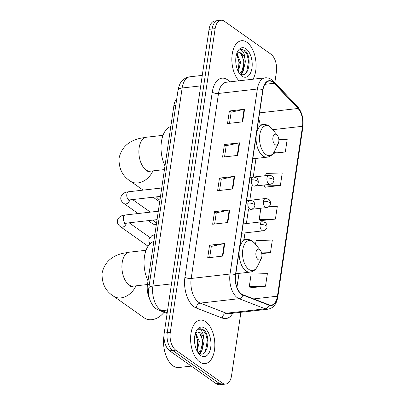 <?xml version="1.0" encoding="UTF-8"?>
<svg xmlns="http://www.w3.org/2000/svg" width="405" height="405" viewBox="0 0 405 405"><rect width="100%" height="100%" fill="white"/><g stroke="black" fill="none" stroke-linecap="round" stroke-linejoin="round"><path stroke-width="0.61" d="M149.329 297.933A13.679 7.467 -96.5 0 1 147.435 284.791L173.882 105.675A13.679 7.467 -96.5 0 1 176.742 98.855M274.818 82.63L276.397 71.938A13.679 7.467 83.5 0 0 270.904 54.159L224.355 21.252A13.679 7.467 83.5 0 0 220.943 20.25L214.873 20.944A13.679 7.467 83.5 0 0 209.071 29.337L164.222 333.062A13.679 7.467 83.5 0 0 169.715 350.841L216.265 383.748A13.679 7.467 83.5 0 0 219.677 384.75L222.709 384.406A13.679 7.467 83.5 0 1 219.302 383.398A13.679 7.467 83.5 0 0 222.709 384.406L225.747 384.056A13.679 7.467 83.5 0 0 231.544 375.663L240.904 312.285M220.943 20.25A13.679 7.467 83.5 0 0 215.146 28.644L170.292 332.368A13.679 7.467 83.5 0 0 175.785 350.148L172.748 350.497L219.302 383.398L172.748 350.497A13.679 7.467 83.5 0 1 167.26 332.713A13.679 7.467 83.5 0 0 172.748 350.497L169.715 350.841M215.146 28.644L212.109 28.988L167.26 332.713L212.109 28.988A13.679 7.467 83.5 0 1 217.905 20.594A13.679 7.467 83.5 0 0 212.109 28.988L209.071 29.337M199.741 361.984A21.885 11.953 83.5 0 0 205.198 363.594A21.885 11.953 83.5 0 0 214.842 345.419A21.885 11.953 83.5 0 0 205.689 321.712A21.885 11.953 83.5 0 0 200.232 320.107A21.885 11.953 83.5 0 0 190.588 338.281A21.885 11.953 83.5 0 0 199.741 361.984A21.885 11.953 83.5 0 0 205.198 363.594A21.885 11.953 83.5 0 0 214.842 345.419A21.885 11.953 83.5 0 0 205.689 321.712A21.885 11.953 83.5 0 0 200.232 320.107A21.885 11.953 83.5 0 0 190.588 338.281A21.885 11.953 83.5 0 0 199.741 361.984M252.983 79.213A21.885 11.953 83.5 0 0 246.949 42.322A21.885 11.953 83.5 0 0 241.491 40.713A21.885 11.953 83.5 0 0 231.913 56.999A21.885 11.953 83.5 0 0 238.975 80.813A21.885 11.953 83.5 0 1 231.913 56.999A21.885 11.953 83.5 0 1 241.491 40.713A21.885 11.953 83.5 0 1 246.949 42.322A21.885 11.953 83.5 0 1 252.983 79.213M241.501 293.959A14.59 7.968 -96.5 0 1 235.644 274.995L262.961 89.991A14.59 7.968 -96.5 0 1 269.148 81.041A14.59 7.968 -96.5 0 1 274.119 83.273L297.994 108.484A14.59 7.968 -96.5 0 1 302.52 126.284L277.43 296.197A14.59 7.968 -96.5 0 1 271.244 305.152A14.59 7.968 -96.5 0 1 268.996 304.838L242.894 294.718A14.59 7.968 -96.5 0 1 241.501 293.959M241.451 294.298A14.955 8.166 83.5 0 0 242.878 295.073L268.986 305.193A14.955 8.166 83.5 0 0 277.627 296.339L302.717 126.421A14.955 8.166 83.5 0 0 298.075 108.175L274.2 82.969A14.955 8.166 83.5 0 0 262.769 89.854L235.447 274.858A14.955 8.166 83.5 0 0 241.451 294.298M229.498 123.343L231.149 112.17L244.063 109.33A3.645 1.342 8.4 0 1 244.559 109.249L229.382 110.98L227.524 123.566L242.701 121.834L244.559 109.249M231.139 112.225L229.382 110.98M224.542 156.902L226.192 145.729L239.107 142.889A3.645 1.342 8.4 0 1 239.603 142.808L224.426 144.544L222.568 157.13L237.745 155.393L239.603 142.808M226.182 145.785L224.426 144.544M209.674 257.585L211.324 246.412L224.238 243.572A3.645 1.342 8.4 0 1 224.74 243.491L209.557 245.227L207.699 257.813L222.882 256.076L224.74 243.491M211.319 246.468L209.557 245.227M214.63 224.026L216.28 212.848L229.195 210.013A3.645 1.342 8.4 0 1 229.696 209.932L214.513 211.663L212.655 224.248L227.838 222.517L229.696 209.932M216.275 212.909L214.513 211.663M219.586 190.461L221.236 179.288L234.151 176.453A3.645 1.342 8.4 0 1 234.652 176.372L219.469 178.104L217.612 190.689L232.789 188.958L234.652 176.372M221.231 179.344L219.469 178.104M175.785 350.148L222.335 383.054A13.679 7.467 83.5 0 0 225.747 384.056M273.269 153.343L285.333 151.966L287.191 139.381L278.848 139.634M261.757 253.646L270.469 252.649L272.327 240.064L256.092 240.555L255.535 244.311M250.356 287.793L265.513 286.208L267.371 273.623L251.135 274.119L249.277 286.7L250.482 287.925M265.219 187.115L280.376 185.53L282.234 172.945L266.004 173.436L265.675 175.659M260.268 220.674L275.42 219.09L277.283 206.504L268.642 206.768M260.866 208.231L259.19 219.581L260.395 220.806M275.42 219.09L259.19 219.581M270.469 252.649L261.595 252.917M265.513 286.208L249.277 286.7M264.298 184.989L264.146 186.022L265.351 187.247M280.376 185.53L264.146 186.022M285.333 151.966L273.952 152.31M164 335.603A22.796 12.449 83.5 0 0 173.056 365.857A22.796 12.449 83.5 0 0 178.742 367.532L191.297 366.1M195.721 333.052L199.336 341.511L197.144 351.069M195.235 333.791L198.131 341.648L196.617 350.123M198.45 352.861C207.375 359.908 211.597 336.277 203.771 329.933L200.004 328.632L198.111 329.341C199.381 328.895 200.617 329.528 201.811 331.239C202.824 332.753 203.406 334.849 203.553 337.532A10.302 5.624 83.5 0 0 200.323 332.804A10.302 5.624 83.5 0 0 197.751 332.044A10.302 5.624 83.5 0 0 195.655 333.118M203.553 337.532L204.155 340.964L201.953 350.533L198.258 352.72M197.579 332.07L199.66 332.88L202.951 341.101L200.748 350.674L198.177 352.654M200.698 355.524A14.863 8.115 83.5 0 0 210.701 347.495A14.863 8.115 83.5 0 0 204.738 328.171A14.863 8.115 83.5 0 0 196.182 331.255A14.863 8.115 83.5 0 0 198.739 353.646A14.863 8.115 83.5 0 0 200.698 355.524M199.883 328.652L202.794 329.685L205.76 333.938L207.33 340.377L205.32 351.864M200.789 334.15L202.515 340.929L202.135 347.971M200.895 351.661L199.731 353.59M195.969 334.702L197.696 341.481L197.321 348.523M201.963 350.517L200.161 353.747M259.62 249.566A5.473 2.987 83.5 0 0 255.935 252.523A5.473 2.987 83.5 0 0 258.132 259.635A5.473 2.987 83.5 0 0 261.281 258.501A5.473 2.987 83.5 0 0 260.339 250.255A5.473 2.987 83.5 0 0 259.62 249.566M153.829 241.466A25.075 13.694 83.5 0 0 148.012 280.862M135.958 285.844A17.096 12.874 125.3 0 1 113.441 296.111L144.312 317.93A17.096 12.874 -54.7 0 0 164.065 312.245M276.595 134.622A5.473 2.987 83.5 0 0 272.909 137.578A5.473 2.987 83.5 0 0 275.106 144.686A5.473 2.987 83.5 0 0 278.255 143.557A5.473 2.987 83.5 0 0 277.314 135.31A5.473 2.987 83.5 0 0 276.595 134.622M170.804 126.522A25.075 13.694 83.5 0 0 164.987 165.918M156.446 223.494A4.106 3.088 125.3 0 1 154.543 224.284A4.106 3.088 125.3 0 1 154.219 224.304A4.106 3.088 125.3 0 1 152.731 223.859L148.174 220.639M156.376 224.243A2.962 2.233 125.3 0 1 156.168 224.274A2.962 2.233 125.3 0 1 155.935 224.289L154.219 224.304M236.981 53.657L240.59 62.122L238.363 71.731M236.49 54.402L239.385 62.259L237.877 70.733M239.704 73.467C248.635 80.514 252.852 56.887 245.025 50.544L241.264 49.243L239.37 49.952C240.641 49.501 241.871 50.134 243.066 51.85C244.083 53.359 244.666 55.46 244.807 58.138A10.302 5.624 83.5 0 0 241.577 53.409A10.302 5.624 83.5 0 0 239.011 52.655A10.302 5.624 83.5 0 0 236.915 53.723M244.807 58.138L245.41 61.57L243.208 71.143L239.517 73.325M238.839 52.675L240.914 53.485L244.205 61.707L242.003 71.28L239.436 73.259M241.952 76.135A14.863 8.115 83.5 0 0 251.961 68.101A14.863 8.115 83.5 0 0 245.992 48.782A14.863 8.115 83.5 0 0 237.436 51.86A14.863 8.115 83.5 0 0 239.993 74.257A14.863 8.115 83.5 0 0 241.952 76.135M241.137 49.258L244.053 50.291L247.015 54.548L248.589 60.988L246.579 72.47M242.048 54.756L243.769 61.535L243.395 68.582M242.155 72.272L240.99 74.201M237.229 55.308L238.95 62.087L238.575 69.128M243.218 71.128L241.415 74.353M149.318 284.573L147.435 284.791M175.765 105.457L173.882 105.675M200.723 85.88L182.149 88.001A9.118 3.346 -171.6 0 0 178.033 90.133C179.091 85.42 180.357 82.453 181.815 81.228C183.961 78.712 186.654 77.239 189.884 76.808A18.235 9.958 83.5 0 0 182.149 88.001L152.913 286.006A18.235 9.958 83.5 0 0 160.233 309.714A18.235 9.958 83.5 0 0 161.975 310.66L167.624 310.017M171.482 283.885L152.913 286.006A9.118 3.346 -171.6 0 0 148.792 288.137L178.033 90.133M216.265 383.748L222.335 383.054M164.222 333.062L170.292 332.368M167.123 313.429L159.049 310.301A9.118 7.341 -68.8 0 0 161.975 310.66L167.23 312.7M232.784 313.212A22.796 12.449 -96.5 0 1 222.37 318.102L196.268 307.982A22.796 12.449 -96.5 0 1 184.938 277.162L212.26 92.163A4.561 1.676 -171.6 0 0 218.503 93.459L191.185 278.463A18.235 9.958 83.5 0 0 198.506 302.171A18.235 9.958 83.5 0 0 200.247 303.117L226.349 313.237A18.235 9.958 83.5 0 0 229.159 313.627L268.014 309.192A18.235 9.958 -96.5 0 1 265.209 308.802A4.561 3.67 -68.8 0 0 268.986 305.193M212.26 92.163A22.796 12.449 -96.5 0 1 227.605 79.846A22.796 12.449 -96.5 0 1 229.686 81.668L229.863 81.85M226.233 82.266A18.235 9.958 83.5 0 0 218.503 93.459L257.362 89.024A18.235 9.958 -96.5 0 1 265.093 77.831L226.233 82.266M222.37 318.102A4.561 3.67 111.2 0 1 226.349 313.237L265.209 308.802L239.102 298.682A18.235 9.958 -96.5 0 1 237.365 297.731A18.235 9.958 -96.5 0 1 230.04 274.023A4.561 1.676 8.4 0 1 235.447 274.858M242.878 295.073A4.561 3.67 -68.8 0 1 239.102 298.682L200.247 303.117A4.561 3.67 111.2 0 0 196.268 307.982M268.014 309.192C273.37 308.159 276.63 304.074 277.805 296.931A4.561 1.676 -171.6 0 0 277.627 296.339M302.717 126.421A4.561 1.676 8.4 0 1 302.899 127.018C303.816 118.812 302.003 111.982 297.452 106.53L273.577 81.324C271.061 78.707 268.237 77.542 265.093 77.831M298.075 108.175A4.561 3.088 -43.4 0 0 297.452 106.53M274.2 82.969A4.561 3.088 -43.4 0 0 273.577 81.324M262.769 89.854A4.561 1.676 -171.6 0 0 257.362 89.024L230.04 274.023L191.185 278.463A4.561 1.676 -171.6 0 1 184.938 277.162M302.52 126.284L272.762 129.681M260.121 124.932A14.59 7.968 83.5 0 0 258.709 118.797M297.994 108.484L259.585 112.868M274.119 83.273L264.809 84.336M277.43 296.197L253.697 298.905M236.955 287.337L239.016 273.385M243.977 239.78L244.995 232.895M246.372 223.56L248.427 209.653M249.804 200.318L251.859 186.411M253.236 177.076L255.99 158.441M234.151 176.453L232.298 189.013M229.195 210.013L227.342 222.573M224.238 243.572L222.385 256.132M239.107 142.889L237.254 155.449M244.063 109.33L242.21 121.89M130.324 286.74L133.316 286.148A17.096 9.335 -96.5 0 1 129.053 284.892A17.096 9.335 -96.5 0 1 122.189 262.663A17.096 9.335 -96.5 0 1 129.438 252.173L146.048 250.275M240.788 240.145L246.336 239.512C248.483 239.289 250.518 239.846 252.436 241.188L254.917 243.542A15.076 8.232 83.5 0 0 252.928 241.638A15.076 8.232 83.5 0 0 242.777 249.784A15.076 8.232 83.5 0 0 248.832 269.386A15.076 8.232 83.5 0 0 257.509 266.262C255.793 269.705 253.312 271.659 250.057 272.125A16.413 8.961 83.5 0 1 245.967 270.92A16.413 8.961 83.5 0 1 239.254 250.563M246.336 239.512A16.413 8.961 83.5 0 0 239.537 248.635M147.293 171.796L150.29 171.199A17.096 9.335 -96.5 0 1 146.028 169.943A17.096 9.335 -96.5 0 1 139.163 147.719A17.096 9.335 -96.5 0 1 146.413 137.229L163.023 135.331M152.933 170.9A17.096 12.874 125.3 0 1 130.415 181.167L143.076 190.112M257.762 125.201L263.311 124.568C265.457 124.345 267.492 124.902 269.411 126.244L271.892 128.598A15.076 8.232 83.5 0 0 269.902 126.694A15.076 8.232 83.5 0 0 259.752 134.84A15.076 8.232 83.5 0 0 265.807 154.442A15.076 8.232 83.5 0 0 274.484 151.318C272.767 154.761 270.287 156.715 267.032 157.18A16.413 8.961 83.5 0 1 262.941 155.976A16.413 8.961 83.5 0 1 256.223 135.614M263.311 124.568A16.413 8.961 83.5 0 0 256.512 133.69M247.911 203.107A4.561 2.491 83.5 0 0 249.738 209.036A4.561 2.491 83.5 0 0 250.877 209.37C254.841 208.469 254.704 205.745 254.866 205.507A4.561 1.676 -171.6 0 0 254.153 204.409A4.561 1.676 8.4 0 0 247.911 203.107A4.561 2.491 83.5 0 1 249.839 200.313C254.264 200.84 253.753 201.938 254.674 203.366L254.866 205.507M158.299 211.223L125.125 215.014A4.106 2.243 83.5 0 0 123.424 217.298A4.106 2.243 83.5 0 0 125.034 222.866A4.106 2.243 83.5 0 0 126.056 223.165L124.563 223.504L125.12 222.922M126.299 223.14A4.106 3.088 125.3 0 1 126.274 223.266A4.106 3.088 125.3 0 1 123.915 226.633A4.106 3.088 125.3 0 1 120.533 226.77C117.971 224.942 116.949 222.77 117.475 220.264C119.019 215.268 124.451 215.161 125.125 215.014M251.338 179.871A4.561 2.491 83.5 0 0 253.171 185.794A4.561 2.491 83.5 0 0 254.31 186.133C258.274 185.227 258.137 182.503 258.299 182.265A4.561 1.676 -171.6 0 0 257.585 181.167A4.561 1.676 8.4 0 0 251.338 179.871A4.561 2.491 83.5 0 1 253.272 177.071C257.696 177.598 257.185 178.696 258.106 180.124L258.299 182.265M161.732 187.986L128.557 191.773A4.106 2.243 83.5 0 0 126.856 194.056A4.106 2.243 83.5 0 0 128.466 199.624A4.106 2.243 83.5 0 0 129.489 199.923L127.995 200.267L128.552 199.68M129.732 199.898A4.106 3.088 125.3 0 1 129.706 200.024A4.106 3.088 125.3 0 1 127.342 203.391A4.106 3.088 125.3 0 1 123.965 203.528C121.404 201.7 120.381 199.533 120.908 197.027C122.452 192.026 127.884 191.919 128.557 191.773M260.111 224.567A4.561 2.491 83.5 0 0 261.939 230.496A4.561 2.491 83.5 0 0 263.078 230.83C267.042 229.924 266.905 227.2 267.067 226.962A4.561 1.676 -171.6 0 0 266.353 225.863A4.561 1.676 8.4 0 0 260.111 224.567A4.561 2.491 83.5 0 1 262.04 221.768C266.465 222.294 265.953 223.393 266.875 224.821L267.067 226.962M263.539 201.326A4.561 2.491 83.5 0 0 265.371 207.254A4.561 2.491 83.5 0 0 266.51 207.588C270.474 206.682 270.337 203.963 270.5 203.725A4.561 1.676 -171.6 0 0 269.786 202.627A4.561 1.676 8.4 0 0 263.539 201.326A4.561 2.491 83.5 0 1 265.472 198.526C269.897 199.057 269.386 200.151 270.302 201.584L270.5 203.725M156.527 223.206A4.106 3.088 125.3 0 1 155.444 222.785L152.953 220.092M266.971 178.084A4.561 2.491 83.5 0 0 268.804 184.012A4.561 2.491 83.5 0 0 269.938 184.346C273.907 183.445 273.77 180.721 273.932 180.483A4.561 1.676 -171.6 0 0 273.218 179.385A4.561 1.676 8.4 0 0 266.971 178.084A4.561 2.491 83.5 0 1 268.905 175.289C273.324 175.816 272.818 176.909 273.734 178.342L273.932 180.483M159.96 199.964A4.106 3.088 125.3 0 1 158.876 199.543L156.386 196.855M159.049 310.301L156.208 308.772C154.011 307.628 151.88 304.58 149.825 299.624C148.594 295.858 148.25 292.03 148.792 288.137M189.884 76.808L202.272 75.391M277.805 296.931L302.899 127.018M198.273 352.73L198.566 352.694M129.438 252.173L123.064 253.282C111.446 255.965 104.46 262.556 102.1 273.056C101.701 283.378 105.477 291.063 113.441 296.111M235.826 273.75L250.057 272.125M260.339 250.255L254.917 243.542M261.281 258.501L257.509 266.262M147.471 284.528L133.316 286.148M146.413 137.229L140.039 138.333C128.415 141.021 121.429 147.612 119.075 158.112C118.67 168.434 122.452 176.119 130.415 181.167M252.801 158.806L267.032 157.18M277.314 135.31L271.892 128.598M278.255 143.557L274.484 151.318M153.136 197.225L159.681 201.852M164.445 169.584L150.29 171.199M246.62 200.677L249.839 200.313M129.154 222.811L149.88 237.467M157.059 219.626L126.056 223.165M266.51 207.588L250.877 209.37M120.533 226.77L148.053 246.22M250.052 177.441L253.272 177.071M132.587 199.574L150.356 212.134M160.486 196.385L129.489 199.923M269.938 184.346L254.31 186.133M123.965 203.528L138.115 213.531M156.269 224.967L155.323 224.294M149.88 243.921L148.903 241.542L148.954 239.522L151.551 235.892L154.852 234.561M243.187 223.924L262.04 221.768M241.805 233.255L263.078 230.83M249.951 200.303L265.472 198.526M155.444 222.785L156.482 223.519M253.383 177.061L268.905 175.289M158.876 199.543L159.914 200.278M239.527 73.335L239.826 73.3"/></g></svg>
